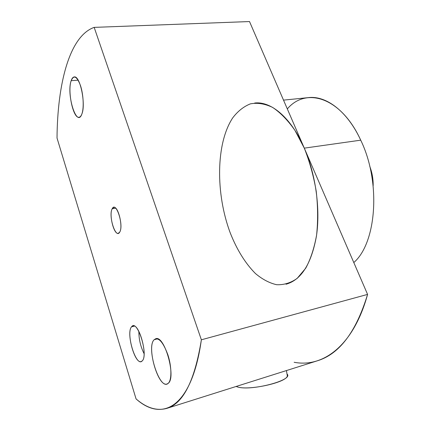 <?xml version="1.0" encoding="UTF-8"?>
<svg xmlns="http://www.w3.org/2000/svg" width="431" height="431" viewBox="0 0 431 431"><rect width="100%" height="100%" fill="white"/><g stroke="black" fill="none" stroke-linecap="round" stroke-linejoin="round"><path stroke-width="0.65" d="M294.141 362.277C322.889 367.853 353.468 345.894 367.584 294.405L304.291 148.14L294.917 130.34C287.849 120.281 280.436 112.647 272.661 107.438C264.92 103.736 257.512 102.535 250.443 103.839C243.741 106.484 237.831 111.155 232.724 117.862C215.759 143.518 215.554 193.831 230.278 232.993C236.926 249.808 245.309 263.314 255.416 273.507C262.28 279.293 269.337 283.027 276.583 284.702C283.803 285.053 290.65 282.957 297.131 278.415L305.73 268.19C310.632 259.117 314.253 248.084 316.591 235.089C318.051 221.232 317.933 206.659 316.235 191.359C313.623 176.096 309.641 161.69 304.291 148.14L367.584 294.405L201.369 339.8L94.174 27.379C69.348 36.107 57.436 83.997 57.021 138.033L136.056 398.89L57.021 138.033C57.436 83.997 69.348 36.107 94.174 27.379L249.511 21.55L304.291 148.14L249.511 21.55L94.174 27.379L201.369 339.8C191.784 408.367 161.911 422.24 136.056 398.89C146.47 407.974 156.717 411.136 166.802 408.378C183.153 403.718 194.677 380.859 201.369 339.8L367.584 294.405C356.065 332.042 339.299 354.185 317.275 360.822L166.802 408.378M131.574 326.806C125.518 333.082 136.185 367.875 142.198 360.914C148.835 355.079 137.214 318.337 131.574 326.806C126.041 332.43 134.666 364.109 141.158 361.566L142.198 360.914C148.129 356.011 139.235 323.11 132.845 325.933L131.574 326.806L134.364 326.105L131.574 326.806M119.699 232.131C124.074 225.461 115.982 200.512 112.211 208.76C108.127 215.548 115.734 239.604 119.699 232.131C123.293 226.932 118.218 205.889 113.768 207.392L112.211 208.76L115.691 208.184L112.211 208.76C108.795 214.309 113.789 234.733 118.261 233.333L119.699 232.131M71.18 80.678C66.158 94.443 76.853 128.53 81.863 114.021C84.083 108.197 83.463 94.648 80.495 85.607C76.912 76.249 73.803 74.606 71.18 80.678C67.328 91.13 73.162 118.611 78.997 117.259C80.139 117.13 81.093 116.052 81.863 114.021C86.055 104.297 80.112 75.414 74.267 76.939C72.99 77.074 71.961 78.318 71.18 80.678L78.156 80.171L71.18 80.678M154.163 339.714C145.818 347.208 159.68 391.391 168.149 383.374C171.877 380.374 171.802 366.759 167.874 354.794C163.047 341.864 158.473 336.843 154.163 339.714C146.4 346.589 158.064 387.528 167.007 384.01L168.149 383.374C176.613 377.685 164.48 334.768 155.726 338.739L154.163 339.714L157.547 338.825L154.163 339.714M144.089 353.684C140.587 346.675 138.841 339.235 138.863 331.369C138.841 339.235 140.587 346.675 144.089 353.684M287.321 108.919C305.988 86.723 341.12 97.174 360.72 140.172C381.209 182.2 376.532 243.03 353.803 262.549C376.532 243.03 381.209 182.2 360.72 140.172L304.291 148.14C291.297 117.798 271.024 100.989 254.667 103.036M369.776 166.361C372.163 172.648 373.289 179.156 373.16 185.885C373.289 179.156 372.163 172.648 369.776 166.361M237.109 386.817C250.115 391.639 294.319 380.083 287.014 374.022L287.348 375.988C286.335 382.626 248.089 390.96 237.109 386.817L237.002 386.192L237.109 386.817L236.134 386.467M283.517 100.127L308.537 97.605C326.148 95.456 347.461 111.338 360.72 140.172L304.291 148.14C315.788 174.663 320.502 209.218 316.429 236.204C311.322 263.977 301.194 279.988 286.044 284.228M287.348 375.988L286.426 370.574"/></g></svg>
